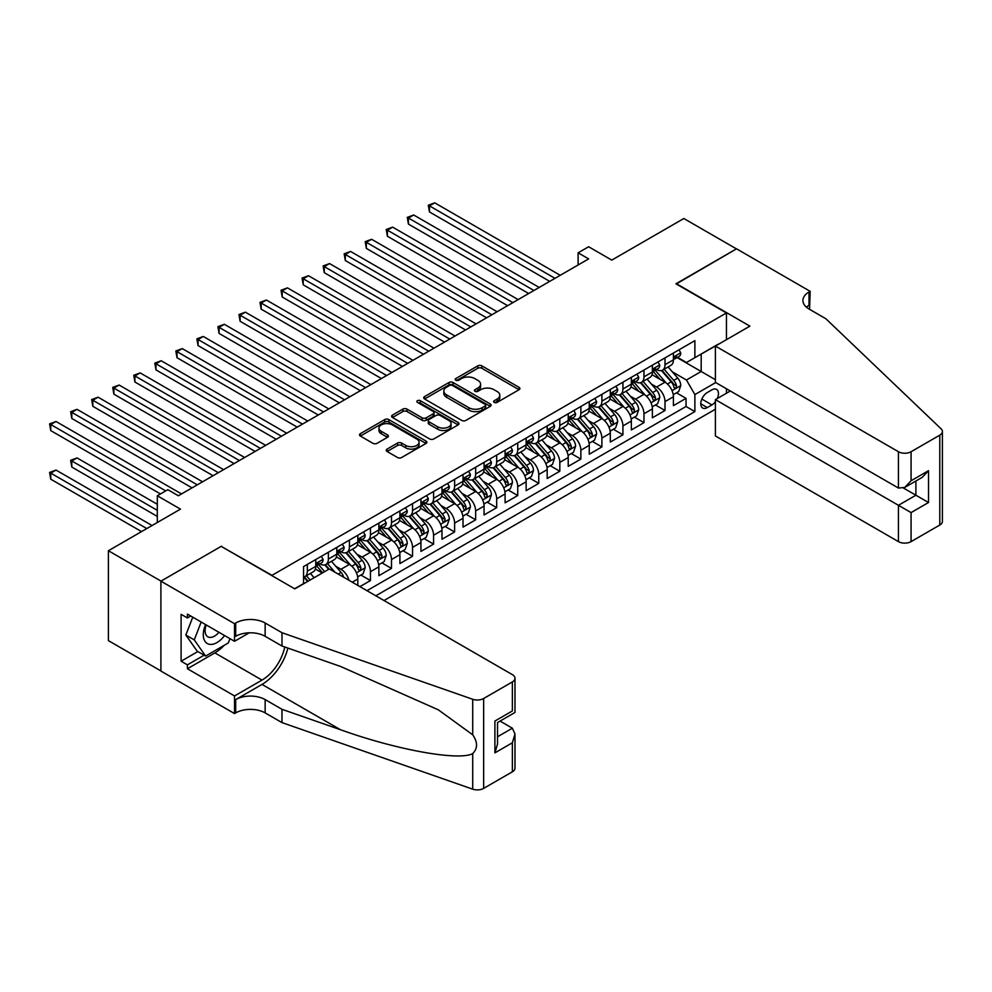 <?xml version="1.0" encoding="UTF-8"?>
<svg xmlns="http://www.w3.org/2000/svg" width="992" height="992" viewBox="0 0 992 992"><rect width="100%" height="100%" fill="white"/><g stroke="black" fill="none" stroke-linecap="round" stroke-linejoin="round"><path stroke-width="1.49" d="M494.227 402.392A2.046 1.178 0 0 0 497.116 402.392L519.064 389.72A2.926 1.686 0 0 0 519.92 388.529A2.926 1.686 0 0 0 519.064 387.339L481.889 365.874A2.926 1.686 0 0 0 477.76 365.874L455.812 378.547A2.046 1.178 0 0 0 455.216 379.378A2.046 1.178 0 0 0 455.812 380.209A2.046 1.178 0 0 0 458.701 380.209L461.54 378.572A9.35 5.394 0 0 1 474.759 378.572L477.859 380.358A9.35 5.394 0 0 1 480.599 384.177A9.35 5.394 0 0 1 477.859 387.996L475.019 389.633A2.046 1.178 0 0 0 474.424 390.464A2.046 1.178 0 0 0 475.019 391.307A2.046 1.178 0 0 0 477.908 391.307L480.748 389.658A9.35 5.394 0 0 1 493.966 389.658L497.066 391.456A9.35 5.394 0 0 1 499.807 395.262A9.35 5.394 0 0 1 497.066 399.082L494.227 400.718A2.046 1.178 0 0 0 493.632 401.562A2.046 1.178 0 0 0 494.227 402.392L494.227 400.718M387.091 449.103A2.926 1.686 0 0 0 386.235 450.294A2.926 1.686 0 0 0 387.091 451.484L397.519 457.51A2.926 1.686 0 0 0 401.648 457.51L426.027 443.436A2.926 1.686 0 0 0 426.882 442.246A2.926 1.686 0 0 0 426.027 441.056L388.852 419.591A2.926 1.686 0 0 0 384.722 419.591L360.356 433.665A2.926 1.686 0 0 0 359.501 434.856A2.926 1.686 0 0 0 360.356 436.046L372.942 443.312A2.926 1.686 0 0 0 377.084 443.312L387.512 437.298A2.926 1.686 0 0 0 388.368 436.108A2.926 1.686 0 0 0 387.512 434.918L381.263 431.309A7.812 4.514 0 0 1 378.969 428.11A7.812 4.514 0 0 1 383.792 423.944A7.812 4.514 0 0 1 392.311 424.923L416.776 439.059A7.812 4.514 0 0 1 419.07 442.246A7.812 4.514 0 0 1 414.247 446.412A7.812 4.514 0 0 1 405.728 445.433L401.648 443.077A2.926 1.686 0 0 0 397.519 443.077L387.091 449.103L387.091 451.484M221.489 546.542L271.994 575.335L726.442 312.951L675.949 283.799L736.436 248.88L683.835 218.513L611.779 260.115L588.64 246.748L578.113 252.824L588.64 258.9L178.362 495.764L167.846 489.688L157.319 495.764L157.319 522.486M221.489 546.183L161.002 581.101L108.401 550.734L180.47 509.132L157.319 495.764M461.751 420.422A2.926 1.686 0 0 0 465.88 420.422L490.246 406.36A2.926 1.686 0 0 0 491.102 405.17A2.926 1.686 0 0 0 490.246 403.967L453.071 382.515A2.926 1.686 0 0 0 448.942 382.515L424.576 396.577A2.926 1.686 0 0 0 423.72 397.767A2.926 1.686 0 0 0 424.576 398.97L461.751 420.422M418.264 402.839A2.046 1.178 0 0 1 420.348 403.124L420.348 400.694L458.143 422.518A2.926 1.686 0 0 1 458.998 423.708A2.926 1.686 0 0 1 458.143 424.898L433.764 438.96A2.926 1.686 0 0 1 429.635 438.96L392.46 417.508L392.46 415.115A2.926 1.686 0 0 0 391.604 416.318A2.926 1.686 0 0 0 392.46 417.508M392.46 415.115L402.888 409.101A2.926 1.686 0 0 1 407.018 409.101L422.096 417.806A2.926 1.686 0 0 0 426.225 417.806L433.144 413.813A2.926 1.686 0 0 0 434 412.61A2.926 1.686 0 0 0 433.144 411.42L417.458 402.368A2.046 1.178 0 0 1 416.851 401.524A2.046 1.178 0 0 1 418.116 400.433A2.046 1.178 0 0 1 420.348 400.694M160.902 670.927L108.401 640.621L108.401 550.734M359.935 586.632L370.45 580.556L360.877 575.025M356.76 554.057L362.043 557.107A11.904 6.87 60 0 1 370.45 571.69L378.87 566.829L378.87 575.695L391.493 568.404L381.92 562.886M377.791 541.917L383.073 544.968A11.904 6.87 60 0 1 391.493 559.538L399.912 554.677L399.912 563.555L412.536 556.264L402.963 550.734M398.834 529.765L404.116 532.816A11.904 6.87 60 0 1 412.536 547.398L420.943 542.537L420.943 551.403L433.578 544.112L424.006 538.582M419.876 517.626L425.159 520.676A11.904 6.87 60 0 1 433.578 535.246L441.986 530.385L441.986 539.251L454.609 531.972L445.036 526.442M440.919 505.474L446.202 508.524A11.904 6.87 60 0 1 454.609 523.094L463.028 518.246L463.028 527.112L475.652 519.82L466.079 514.29M461.95 493.322L467.232 496.372A11.904 6.87 60 0 1 475.652 510.954L484.071 506.094L484.071 514.96L496.694 507.668L487.122 502.15M482.992 481.182L488.275 484.232A11.904 6.87 60 0 1 496.694 498.802L505.102 493.942L505.102 502.82L517.737 495.529L508.152 489.998M504.035 469.03L509.318 472.08A11.904 6.87 60 0 1 517.737 486.663L526.144 481.802L526.144 490.668L538.768 483.377L529.195 477.846M525.078 456.89L530.36 459.928A11.904 6.87 60 0 1 538.768 474.511L547.187 469.65L547.187 478.516L559.81 471.237L550.238 465.707M546.108 444.738L551.391 447.789A11.904 6.87 60 0 1 559.81 462.359L568.23 457.51L568.23 466.376L580.853 459.085L571.28 453.555M567.151 432.586L572.434 435.637A11.904 6.87 60 0 1 580.853 450.219L589.26 445.358L589.26 454.224L601.884 446.933L592.311 441.415M588.194 420.447L593.476 423.497A11.904 6.87 60 0 1 601.884 438.067L610.303 433.206L610.303 442.072L622.926 434.794L613.354 429.263M609.237 408.295L614.519 411.345A11.904 6.87 60 0 1 622.926 425.928L631.346 421.067L631.346 429.933L643.969 422.642L634.396 417.111M630.267 396.155L635.55 399.193A11.904 6.87 60 0 1 643.969 413.776L652.389 408.915L652.389 417.781L665.012 410.502L665.012 401.624A11.904 6.87 -120 0 0 656.592 387.054L651.31 384.003M655.439 404.972L665.012 410.502M322.276 573.029L315.369 569.036M357.827 585.416L357.827 578.981A11.904 6.87 -120 0 0 349.42 564.398L336.4 556.884M348.924 580.27A11.904 6.87 60 0 0 341 569.259L335.718 566.209M378.87 566.829A11.904 6.87 -120 0 0 370.45 552.246L357.442 544.744M399.912 554.677A11.904 6.87 -120 0 0 391.493 540.107L378.485 532.592M420.943 542.537A11.904 6.87 -120 0 0 412.536 527.955L399.516 520.44M441.986 530.385A11.904 6.87 -120 0 0 433.578 515.815L420.558 508.301M463.028 518.246A11.904 6.87 -120 0 0 454.609 503.663L441.601 496.149M484.071 506.094A11.904 6.87 -120 0 0 475.652 491.511L462.644 484.009M505.102 493.942A11.904 6.87 -120 0 0 496.694 479.372L483.674 471.857M526.144 481.802A11.904 6.87 -120 0 0 517.737 467.22L504.717 459.705M547.187 469.65A11.904 6.87 -120 0 0 538.768 455.08L525.76 447.566M568.23 457.51A11.904 6.87 -120 0 0 559.81 442.928L546.803 435.414M589.26 445.358A11.904 6.87 -120 0 0 580.853 430.776L567.833 423.274M610.303 433.206A11.904 6.87 -120 0 0 601.884 418.636L588.876 411.122M631.346 421.067A11.904 6.87 -120 0 0 622.926 406.484L609.919 398.97M652.389 408.915A11.904 6.87 -120 0 0 643.969 394.345L630.962 386.83M717.315 398.524A9.226 5.32 120 0 0 716.534 389.385A9.226 5.32 120 0 0 711.921 389.844L707.296 392.522A9.226 5.32 120 0 0 701.27 400.644A9.226 5.32 120 0 0 702.683 408.034A9.226 5.32 120 0 0 707.296 407.576L711.921 404.91A9.226 5.32 120 0 0 715.393 401.748M384.028 600.532L715.393 409.225M726.442 312.951L726.442 339.673M726.442 388.752L726.442 393.241M375.819 595.795L694.884 411.593L694.884 394.58L686.464 380.01L672.353 371.851M294.612 588.752L303.552 583.594L303.552 566.581L694.884 340.653L694.884 357.653L718.022 344.534M715.716 382.552L694.884 394.58M319.846 563.853L319.957 563.915A11.904 6.87 60 0 0 325.909 564.498L334.329 559.649A11.904 6.87 -120 0 0 336.796 554.193L336.796 547.398M340.888 551.701L341 551.763A11.904 6.87 60 0 0 346.952 552.358L355.359 547.497A11.904 6.87 -120 0 0 357.827 542.054L357.827 535.246M361.931 539.561L362.043 539.623A11.904 6.87 60 0 0 367.995 540.206L376.402 535.345A11.904 6.87 -120 0 0 378.87 529.902L378.87 523.094M382.962 527.409L383.073 527.471A11.904 6.87 60 0 0 389.025 528.066L397.445 523.206A11.904 6.87 -120 0 0 399.912 517.75L399.912 510.954M404.004 515.257L404.116 515.319A11.904 6.87 60 0 0 410.068 515.914L418.488 511.054A11.904 6.87 -120 0 0 420.943 505.61L420.943 498.802M425.047 503.118L425.159 503.18A11.904 6.87 60 0 0 431.111 503.762L439.518 498.914A11.904 6.87 -120 0 0 441.986 493.458L441.986 486.663M446.09 490.966L446.202 491.028A11.904 6.87 60 0 0 452.141 491.623L460.561 486.762A11.904 6.87 -120 0 0 463.028 481.318L463.028 474.511M467.12 478.826L467.232 478.888A11.904 6.87 60 0 0 473.184 479.471L481.604 474.61A11.904 6.87 -120 0 0 484.071 469.166L484.071 462.359M488.163 466.674L488.275 466.736A11.904 6.87 60 0 0 494.227 467.331L502.646 462.47A11.904 6.87 -120 0 0 505.102 457.014L505.102 450.219M509.206 454.522L509.318 454.584A11.904 6.87 60 0 0 515.27 455.179L523.677 450.318A11.904 6.87 -120 0 0 526.144 444.875L526.144 438.067M530.249 442.382L530.36 442.444A11.904 6.87 60 0 0 536.3 443.027L544.72 438.179A11.904 6.87 -120 0 0 547.187 432.723L547.187 425.928M551.279 430.23L551.391 430.292A11.904 6.87 60 0 0 557.343 430.888L565.762 426.027A11.904 6.87 -120 0 0 568.23 420.583L568.23 413.776M572.322 418.091L572.434 418.153A11.904 6.87 60 0 0 578.386 418.736L586.805 413.875A11.904 6.87 -120 0 0 589.26 408.431L589.26 401.624M593.365 405.939L593.476 406.001A11.904 6.87 60 0 0 599.428 406.596L607.836 401.735A11.904 6.87 -120 0 0 610.303 396.279L610.303 389.484M614.408 393.787L614.519 393.849A11.904 6.87 60 0 0 620.459 394.444L628.878 389.583A11.904 6.87 -120 0 0 631.346 384.14L631.346 377.332M635.438 381.647L635.55 381.709A11.904 6.87 60 0 0 641.502 382.292L649.921 377.444A11.904 6.87 -120 0 0 652.389 371.988L652.389 365.192M366.978 590.699L686.042 406.484L686.042 398.35L673.419 405.641L673.419 396.775A11.904 6.87 -120 0 0 665.012 382.193L651.992 374.678M656.481 369.495L656.592 369.557A11.904 6.87 -120 0 0 662.544 370.152A11.904 6.87 -120 0 0 665.012 364.696L665.012 357.901M662.544 370.152L670.964 365.292A11.904 6.87 -120 0 0 673.419 359.848L673.419 353.04M307.334 564.398L307.334 571.206A11.904 6.87 60 0 1 304.866 576.65A11.904 6.87 60 0 1 303.552 577.133M304.866 576.65L313.286 571.789A11.904 6.87 -120 0 0 315.754 566.345L315.754 559.538M328.377 552.246L328.377 559.054A11.904 6.87 60 0 1 325.909 564.498M349.42 540.107L349.42 546.902A11.904 6.87 60 0 1 346.952 552.358M370.45 527.955L370.45 534.762A11.904 6.87 60 0 1 367.995 540.206M391.493 515.815L391.493 522.61A11.904 6.87 60 0 1 389.025 528.066M412.536 503.663L412.536 510.471A11.904 6.87 60 0 1 410.068 515.914M433.578 491.511L433.578 498.319A11.904 6.87 60 0 1 431.111 503.762M454.609 479.372L454.609 486.167A11.904 6.87 60 0 1 452.141 491.623M475.652 467.22L475.652 474.027A11.904 6.87 60 0 1 473.184 479.471M496.694 455.08L496.694 461.875A11.904 6.87 60 0 1 494.227 467.331M517.737 442.928L517.737 449.736A11.904 6.87 60 0 1 515.27 455.179M538.768 430.776L538.768 437.584A11.904 6.87 60 0 1 536.3 443.027M559.81 418.636L559.81 425.432A11.904 6.87 60 0 1 557.343 430.888M580.853 406.484L580.853 413.292A11.904 6.87 60 0 1 578.386 418.736M601.884 394.345L601.884 401.14A11.904 6.87 60 0 1 599.428 406.596M622.926 382.193L622.926 389A11.904 6.87 60 0 1 620.459 394.444M643.969 370.041L643.969 376.848A11.904 6.87 60 0 1 641.502 382.292M643.969 413.776L643.969 422.642M622.926 425.928L622.926 434.794M601.884 438.067L601.884 446.933M580.853 450.219L580.853 459.085M559.81 462.359L559.81 471.237M538.768 474.511L538.768 483.377M517.737 486.663L517.737 495.529M496.694 498.802L496.694 507.668M475.652 510.954L475.652 519.82M454.609 523.094L454.609 531.972M433.578 535.246L433.578 544.112M412.536 547.398L412.536 556.264M391.493 559.538L391.493 568.404M370.45 571.69L370.45 580.556M686.464 380.01L701.195 371.504L701.195 354.008L718.022 344.298M677.102 357.591L715.393 379.7M677.524 357.343L686.464 362.514L694.884 357.653M578.113 252.824L578.113 264.976M676.47 392.82L686.042 398.35M686.042 406.484L694.884 411.593M495.045 402.678L497.066 401.512A9.35 5.394 0 0 0 499.807 397.693L499.807 395.262M480.599 384.177L480.599 386.607A9.35 5.394 0 0 1 477.859 390.426L475.838 391.592M519.027 389.744L481.889 368.305A2.926 1.686 0 0 0 477.76 368.305L456.63 380.506M490.246 403.967L490.246 406.36L453.071 384.933A2.926 1.686 0 0 0 448.942 384.933L424.613 398.982M485.088 406.001A2.046 1.178 0 0 0 485.683 405.17A2.046 1.178 0 0 0 485.088 404.327L452.464 385.491A2.046 1.178 0 0 0 449.562 385.491L446.574 387.215A9.35 5.394 0 0 0 443.833 391.034A9.35 5.394 0 0 0 446.574 394.853L468.881 407.724A9.35 5.394 0 0 0 482.087 407.724L485.088 406.001L485.088 408.431A2.046 1.178 0 0 0 485.683 407.588L485.683 405.17M443.833 391.034L443.833 393.464A9.35 5.394 0 0 0 446.574 397.284L446.574 394.853M485.088 408.431L482.087 410.155A9.35 5.394 0 0 1 468.881 410.155L446.574 397.284M392.497 417.533L402.888 411.531L402.888 409.101M434 412.61L434 415.04A2.926 1.686 0 0 1 433.144 416.243L426.225 420.236A2.926 1.686 0 0 1 422.096 420.236L407.018 411.531A2.926 1.686 0 0 0 402.888 411.531M420.348 403.124L458.093 424.923M437.745 426.833A7.812 4.514 0 0 0 446.251 427.812A7.812 4.514 0 0 0 451.075 423.646A7.812 4.514 0 0 0 448.793 420.459L440.175 415.474A2.926 1.686 0 0 0 436.034 415.474L429.127 419.467A2.926 1.686 0 0 0 428.271 420.67A2.926 1.686 0 0 0 429.127 421.86L437.745 426.833L437.745 429.263A7.812 4.514 0 0 0 446.251 430.243A7.812 4.514 0 0 0 451.075 426.076L451.075 423.646M428.271 420.67L428.271 423.088A2.926 1.686 0 0 0 429.127 424.291L429.127 421.86M437.745 429.263L429.127 424.291M419.07 442.246L419.07 444.676A7.812 4.514 0 0 1 414.247 448.843A7.812 4.514 0 0 1 405.728 447.863L401.648 445.507A2.926 1.686 0 0 0 397.519 445.507L387.128 451.509M378.969 428.11L378.969 430.54A7.812 4.514 0 0 0 381.263 433.74L381.263 431.309M387.463 437.323L381.263 433.74M425.99 443.461L388.852 422.022A2.926 1.686 0 0 0 384.722 422.022L360.394 436.071M673.246 394.68L678.689 391.542L680.785 385.466A7.886 4.551 -120 0 0 677.722 378.064L668.1 366.941M666.178 382.962L655.191 370.239M659.928 379.254L653.554 371.876A18.898 10.912 -120 0 0 652.959 371.219M429.474 260.536L507.631 305.66L387.388 236.245L387.388 230.169L392.646 227.131L518.146 299.596M661.466 370.574L671.2 381.833A7.886 4.551 60 0 1 674.002 387.264C675.192 388.852 676.036 388.368 676.532 385.814A7.886 4.551 -120 0 0 673.717 380.382L664.107 369.247M662.048 370.388L672.489 382.49A4.018 2.319 60 0 1 673.506 384.065L676.532 385.814M674.002 387.264L674.585 388.207M678.999 349.816L680.785 352.916A7.886 4.551 60 0 1 679.16 356.401L675.155 358.72A7.886 4.551 -120 0 0 676.532 356.897L676.37 356.202M554.974 278.33L429.474 205.877L434.732 202.839L560.232 275.292M673.692 359.079L673.717 359.079A7.886 4.551 -120 0 0 675.155 358.72M675.515 356.314L676.532 356.897C676.036 355.706 675.192 356.19 674.002 358.36A7.886 4.551 60 0 1 673.419 359.476M549.717 281.368L429.474 211.953L429.474 205.877L428.308 205.208L434.732 202.839M429.474 211.953L428.308 205.208M205.592 624.576A19.344 11.172 120 0 0 210.13 644.403A19.344 11.172 120 0 0 224.564 635.525M206.237 624.96A13.243 7.638 120 0 0 207.861 636.802A13.243 7.638 120 0 0 209.796 637.397A13.243 7.638 120 0 0 218.934 632.276M229.983 638.662L228.334 642.928L205.617 656.047L197.197 651.186L185.839 635.029L192.77 617.173M205.617 656.047L194.258 639.89L201.178 622.034M185.839 635.029L194.258 639.89M730.335 390.997L715.393 399.627L715.393 435.947L898.442 541.62L898.442 505.3L915.901 495.219L915.901 480.996M715.393 399.627L911.065 512.591L911.065 541.62L939.784 525.041L939.784 435.153A8.928 5.158 0 0 0 942.4 431.508A8.928 5.158 0 0 0 941.11 428.842L825.852 318.73L809.026 309.008A20.832 12.028 180 0 1 802.925 300.502A20.832 12.028 180 0 1 809.026 291.995L810.179 291.338L736.548 248.818L676.259 283.985M676.259 283.613L749.902 326.132L715.393 346.059L898.442 451.732A8.928 5.158 0 0 0 911.065 451.732L939.784 435.153M810.179 291.338L809.546 309.306M715.393 346.059L715.393 382.379L898.442 488.052L898.442 451.732M942.4 431.508L942.4 521.395A8.928 5.158 180 0 1 939.784 525.041M911.065 541.62A8.928 5.158 180 0 1 898.442 541.62M806.397 307.148A20.832 12.028 180 0 1 809.026 305.3L809.026 291.995M903.489 488.052L928.524 502.51L911.065 512.591M911.065 451.732L911.065 480.76L904.754 487.432L898.442 488.052M911.065 480.76L928.524 470.679L922.213 477.35L904.754 487.432M329.319 568.949L512.368 674.634A8.928 5.158 -0 0 1 514.984 678.28A8.928 5.158 -0 0 1 512.368 681.926L483.65 698.504L483.65 788.392A8.928 5.158 180 0 1 472.713 789.161L281.988 722.61L265.149 712.901A20.832 12.028 -0 0 0 235.699 712.901L234.534 713.57L160.902 671.051L160.902 581.163L221.179 546.356L294.822 588.876L329.319 568.949M281.988 722.61L281.988 709.317L340.467 729.715C396.366 749.865 458.812 761.149 472.713 753.61C477.784 748.427 477.784 742.165 472.713 734.812L438.402 709.863L340.467 666.426L281.988 646.028L265.149 636.306A20.832 12.028 -0 0 0 235.699 636.306L235.699 623.013L234.534 623.683L160.902 581.163M281.988 646.028L281.988 632.722L265.149 623.013A20.832 12.028 -0 0 0 235.699 623.013M340.467 729.715L262 684.418L235.699 699.596A20.832 12.028 -0 0 1 265.149 699.596L281.988 709.317M512.368 771.813L512.368 742.785L514.984 733.981L514.984 768.168A8.928 5.158 180 0 1 512.368 771.813L483.65 788.392M472.713 734.812L472.713 699.273L281.988 632.722M224.142 645.346A33.468 19.332 -60 0 1 214.867 652.897L187.414 668.744L187.414 664.851L204.141 655.191M190.774 616.02L187.414 617.966L181.102 614.321L181.102 661.218L187.414 664.851M187.414 617.966L187.414 614.085L234.534 641.291L234.534 623.683M234.534 713.57L234.534 695.95L262 680.103A33.468 19.332 120 0 0 284.778 647.007M187.414 668.744L234.534 695.95M500.042 721.085L512.368 728.202L514.984 733.981M262 684.418A38.75 22.37 120 0 0 287.916 648.098M249.228 632.809L234.534 641.291M472.713 699.273A8.928 5.158 -0 0 0 483.65 698.504M181.102 661.218L197.83 651.558M512.368 742.785L494.909 752.866L497.513 744.062L497.513 722.548L514.984 712.467L514.984 678.28M494.909 752.866L494.909 721.035C498.306 723.007 498.306 723.007 494.909 721.035L512.368 710.954C515.766 712.926 515.766 712.926 512.368 710.954L512.368 681.926M652.203 406.832L657.646 403.694L659.742 397.618A7.886 4.551 -120 0 0 656.679 390.216L647.069 379.08M645.135 395.114L634.148 382.391M638.885 391.406L632.512 384.028A18.898 10.912 -120 0 0 631.929 383.371M408.431 272.688L486.588 317.812L366.346 248.397L366.346 242.321L371.616 239.283L497.116 311.736M640.435 382.726L650.157 393.985A7.886 4.551 60 0 1 652.972 399.416C654.15 401.004 654.993 400.508 655.489 397.953A7.886 4.551 -120 0 0 652.674 392.522L643.064 381.399M641.006 382.54L651.446 394.642A4.018 2.319 60 0 1 652.463 396.205L655.489 397.953M652.972 399.416L653.542 400.346M631.172 418.984L636.604 415.846L638.712 409.77A7.886 4.551 -120 0 0 635.636 402.368L626.026 391.232M624.104 407.253L613.106 394.531M617.842 403.558L611.469 396.168A18.898 10.912 -120 0 0 610.886 395.51M387.388 284.84L465.558 329.964L345.315 260.536L345.315 254.46L350.573 251.435L476.073 323.888M619.392 394.866L629.114 406.125A7.886 4.551 60 0 1 631.929 411.556C633.107 413.143 633.95 412.66 634.446 410.105A7.886 4.551 -120 0 0 631.644 404.674L622.021 393.539M619.963 394.692L630.416 406.782A4.018 2.319 60 0 1 631.42 408.357L634.446 410.105M631.929 411.556L632.499 412.498M610.13 431.123L615.561 427.986L617.669 421.91A7.886 4.551 -120 0 0 614.594 414.507L604.984 403.384M603.062 419.405L592.075 406.683M596.812 415.698L590.426 408.32A18.898 10.912 -120 0 0 589.843 407.662M366.346 296.98L444.515 342.104L324.272 272.688L324.272 266.612L329.53 263.574L455.03 336.028M598.35 407.018L608.071 418.277A7.886 4.551 60 0 1 610.886 423.708C612.076 425.295 612.907 424.812 613.416 422.245A7.886 4.551 -120 0 0 610.601 416.814L600.991 405.691M598.92 406.832L609.373 418.934A4.018 2.319 60 0 1 610.39 420.496L613.416 422.245M610.886 423.708L611.456 424.638M589.087 443.275L594.53 440.138L596.626 434.062A7.886 4.551 -120 0 0 593.563 426.659L583.941 415.524M582.019 431.545L571.032 418.835M575.769 427.85L569.396 420.459A18.898 10.912 -120 0 0 568.8 419.802M345.315 309.132L423.472 354.256L303.23 284.828L303.23 278.764L308.487 275.726L433.988 348.18M577.307 419.17L587.041 430.429A7.886 4.551 60 0 1 589.843 435.86C591.034 437.435 591.877 436.951 592.373 434.397A7.886 4.551 -120 0 0 589.558 428.966L579.948 417.83M577.89 418.984L588.33 431.074A4.018 2.319 60 0 1 589.347 432.648L592.373 434.397M589.843 435.86L590.426 436.79M657.956 361.968L659.742 365.068A7.886 4.551 60 0 1 658.118 368.553L654.112 370.859A7.886 4.551 -120 0 0 655.489 369.049L655.328 368.342M533.932 290.482L408.431 218.029L413.689 214.991L539.189 287.444M652.649 371.231L652.674 371.231A7.886 4.551 -120 0 0 654.112 370.859M654.472 368.454L655.489 369.049C654.993 367.858 654.15 368.342 652.972 370.5A7.886 4.551 60 0 1 652.389 371.628M528.674 293.52L408.431 224.093L408.431 218.029L407.278 217.36L413.689 214.991M408.431 224.093L407.278 217.36M636.926 374.12L638.712 377.208A7.886 4.551 60 0 1 637.075 380.705L633.082 383.011A7.886 4.551 -120 0 0 634.446 381.188L634.285 380.494M512.889 302.634L386.235 229.499L392.646 227.131M631.606 383.383L631.644 383.383A7.886 4.551 -120 0 0 633.082 383.011M633.429 380.606L634.446 381.188C633.95 380.01 633.119 380.494 631.929 382.652A7.886 4.551 60 0 1 631.346 383.768M387.388 236.245L386.235 229.499M615.883 386.26L617.669 389.36A7.886 4.551 60 0 1 616.032 392.844L612.039 395.151A7.886 4.551 -120 0 0 613.416 393.34L613.242 392.646M491.846 314.774L365.192 241.651L371.616 239.283M610.564 395.523L610.601 395.523A7.886 4.551 -120 0 0 612.039 395.151M612.399 392.758L613.416 393.34C612.92 392.15 612.076 392.634 610.886 394.791A7.886 4.551 60 0 1 610.303 395.92M366.346 248.397L365.192 241.651M594.84 398.412L596.626 401.512A7.886 4.551 60 0 1 595.002 404.996L590.996 407.303A7.886 4.551 -120 0 0 592.373 405.492L592.212 404.786M470.816 326.926L344.15 253.803L350.573 251.435M589.533 407.675L589.558 407.675A7.886 4.551 -120 0 0 590.996 407.303M591.356 404.897L592.373 405.492C591.877 404.302 591.034 404.786 589.843 406.943A7.886 4.551 60 0 1 589.26 408.072M345.315 260.536L344.15 253.803M568.044 455.415L573.488 452.278L575.583 446.214A7.886 4.551 -120 0 0 572.52 438.799L562.91 427.676M560.976 443.697L549.99 430.974M554.726 439.989L548.353 432.611A18.898 10.912 -120 0 0 547.77 431.954M324.272 321.272L402.43 366.408L282.187 296.98L282.187 290.904L287.457 287.866L412.957 360.332M556.276 431.309L565.998 442.568A7.886 4.551 60 0 1 568.813 448C569.991 449.587 570.834 449.103 571.33 446.549A7.886 4.551 -120 0 0 568.515 441.118L558.905 429.982M556.847 431.123L567.288 443.226A4.018 2.319 60 0 1 568.304 444.8L571.33 446.549M568.813 448L569.383 448.942M573.798 410.552L575.583 413.652A7.886 4.551 60 0 1 573.959 417.136L569.954 419.455A7.886 4.551 -120 0 0 571.33 417.632L571.169 416.938M449.773 339.066L323.119 265.943L329.53 263.574M568.49 419.814L568.515 419.814A7.886 4.551 -120 0 0 569.954 419.455M570.313 417.049L571.33 417.632C570.834 416.442 569.991 416.938 568.813 419.095A7.886 4.551 60 0 1 568.23 420.211M324.272 272.688L323.119 265.943M547.014 467.567L552.445 464.43L554.553 458.354A7.886 4.551 -120 0 0 551.478 450.951L541.868 439.816M539.946 455.849L528.959 443.126M533.684 452.141L527.31 444.763A18.898 10.912 -120 0 0 526.727 444.106M303.23 333.424L381.399 378.547L261.156 309.132L261.156 303.056L266.414 300.018L391.914 372.471M535.234 443.461L544.955 454.72A7.886 4.551 60 0 1 547.77 460.152C548.948 461.739 549.791 461.243 550.287 458.688A7.886 4.551 -120 0 0 547.485 453.257L537.862 442.134M535.804 443.275L546.257 455.378A4.018 2.319 60 0 1 547.262 456.94L550.287 458.688M547.77 460.152L548.34 461.082M552.767 422.704L554.553 425.804A7.886 4.551 60 0 1 552.916 429.288L548.923 431.594A7.886 4.551 -120 0 0 550.287 429.784L550.126 429.077M428.73 351.218L302.076 278.095L308.487 275.726M547.448 431.966L547.485 431.966A7.886 4.551 -120 0 0 548.923 431.594M549.27 429.189L550.287 429.784C549.791 428.594 548.96 429.077 547.77 431.235A7.886 4.551 60 0 1 547.187 432.363M303.23 284.828L302.076 278.095M525.971 479.719L531.402 476.582L533.51 470.506A7.886 4.551 -120 0 0 530.435 463.103L520.825 451.968M518.903 467.988L507.916 455.266M512.653 464.293L506.267 456.903A18.898 10.912 -120 0 0 505.684 456.246M282.187 345.576L360.356 390.699L240.114 321.272L240.114 315.196L245.371 312.17L370.872 384.623M514.191 455.601L523.912 466.86A7.886 4.551 60 0 1 526.727 472.291C527.918 473.878 528.761 473.395 529.257 470.84A7.886 4.551 -120 0 0 526.442 465.409L516.832 454.274M514.761 455.427L525.214 467.517A4.018 2.319 60 0 1 526.231 469.092L529.257 470.84M526.727 472.291L527.298 473.234M531.724 434.856L533.51 437.943A7.886 4.551 60 0 1 531.873 441.44L527.88 443.746A7.886 4.551 -120 0 0 529.257 441.924L529.083 441.229M407.7 363.37L281.034 290.234L287.457 287.866M526.405 444.118L526.442 444.118A7.886 4.551 -120 0 0 527.88 443.746M528.24 441.341L529.257 441.924C528.761 440.746 527.918 441.229 526.727 443.387A7.886 4.551 60 0 1 526.144 444.503M282.187 296.98L281.034 290.234M504.928 491.858L510.372 488.721L512.467 482.645A7.886 4.551 -120 0 0 509.404 475.242L499.782 464.12M497.86 480.14L486.874 467.418M491.61 476.433L485.237 469.055A18.898 10.912 -120 0 0 484.642 468.398M261.156 357.715L339.314 402.839L219.071 333.424L219.071 327.348L224.328 324.31L349.829 396.763M493.16 467.753L502.882 479.012A7.886 4.551 60 0 1 505.684 484.443C506.875 486.03 507.718 485.547 508.214 482.98A7.886 4.551 -120 0 0 505.399 477.549L495.789 466.426M493.731 467.567L504.172 479.669A4.018 2.319 60 0 1 505.188 481.232L508.214 482.98M505.684 484.443L506.267 485.373M510.682 446.995L512.467 450.095A7.886 4.551 60 0 1 510.843 453.58L506.838 455.886A7.886 4.551 -120 0 0 508.214 454.076L508.053 453.381M386.657 375.509L259.991 302.386L266.414 300.018M505.374 456.258L505.399 456.258A7.886 4.551 -120 0 0 506.838 455.886M507.197 453.493L508.214 454.076C507.718 452.885 506.875 453.369 505.684 455.526A7.886 4.551 60 0 1 505.102 456.655M261.156 309.132L259.991 302.386M483.885 504.01L489.329 500.873L491.424 494.797A7.886 4.551 -120 0 0 488.362 487.394L478.752 476.259M476.817 492.292L465.831 479.57M470.568 488.585L464.194 481.194A18.898 10.912 -120 0 0 463.611 480.537M240.114 369.867L318.271 414.991L198.04 345.563L198.04 339.5L203.298 336.462L328.798 408.915M472.118 479.905L481.839 491.164A7.886 4.551 60 0 1 484.654 496.595C485.832 498.17 486.675 497.686 487.171 495.132A7.886 4.551 -120 0 0 484.369 489.701L474.746 478.566M472.688 479.719L483.129 491.809A4.018 2.319 60 0 1 484.146 493.384L487.171 495.132M484.654 496.595L485.224 497.525M489.639 459.147L491.424 462.247A7.886 4.551 60 0 1 489.8 465.732L485.795 468.038A7.886 4.551 -120 0 0 487.171 466.228L487.01 465.521M365.614 387.661L238.96 314.538L245.371 312.17M484.332 468.41L484.369 468.41A7.886 4.551 -120 0 0 485.795 468.038M486.154 465.632L487.171 466.228C486.675 465.037 485.832 465.521 484.654 467.678A7.886 4.551 60 0 1 484.071 468.807M240.114 321.272L238.96 314.538M462.855 516.162L468.286 513.013L470.394 506.949A7.886 4.551 -120 0 0 467.319 499.534L457.709 488.411M455.787 504.432L444.8 491.71M449.525 500.724L443.151 493.346A18.898 10.912 -120 0 0 442.568 492.689M219.071 382.007L297.24 427.143L176.998 357.715L176.998 351.639L182.255 348.601L307.756 421.067M451.075 492.044L460.796 503.304A7.886 4.551 60 0 1 463.611 508.735C464.789 510.322 465.632 509.838 466.128 507.284A7.886 4.551 -120 0 0 463.326 501.853L453.716 490.718M451.645 491.858L462.098 503.961A4.018 2.319 60 0 1 463.103 505.536L466.128 507.284M463.611 508.735L464.182 509.677M468.608 471.287L470.394 474.387A7.886 4.551 60 0 1 468.757 477.871L464.764 480.19A7.886 4.551 -120 0 0 466.128 478.367L465.967 477.673M344.571 399.801L217.918 326.678L224.328 324.31M463.289 480.55L463.326 480.55A7.886 4.551 -120 0 0 464.764 480.19M465.112 477.784L466.128 478.367C465.632 477.177 464.802 477.673 463.611 479.83A7.886 4.551 60 0 1 463.028 480.946M219.071 333.424L217.918 326.678M441.812 528.302L447.243 525.165L449.351 519.089A7.886 4.551 -120 0 0 446.276 511.686L436.666 500.563M434.744 516.584L423.758 503.862M428.494 512.876L422.108 505.498A18.898 10.912 -120 0 0 421.526 504.841M198.04 394.159L276.198 439.282L155.955 369.867L155.955 363.791L161.212 360.753L286.713 433.206M430.032 504.196L439.754 515.456A7.886 4.551 60 0 1 442.568 520.887C443.759 522.474 444.602 521.978 445.098 519.424A7.886 4.551 -120 0 0 442.283 513.992L432.673 502.87M430.602 504.01L441.056 516.113A4.018 2.319 60 0 1 442.072 517.675L445.098 519.424M442.568 520.887L443.139 521.817M447.566 483.439L449.351 486.539A7.886 4.551 60 0 1 447.714 490.023L443.722 492.33A7.886 4.551 -120 0 0 445.098 490.519L444.924 489.812M323.541 411.953L196.875 338.83L203.298 336.462M442.246 492.702L442.283 492.702A7.886 4.551 -120 0 0 443.722 492.33M444.081 489.924L445.098 490.519C444.602 489.329 443.759 489.812 442.568 491.97A7.886 4.551 60 0 1 441.986 493.098M198.04 345.563L196.875 338.83M420.769 540.454L426.213 537.317L428.308 531.241A7.886 4.551 -120 0 0 425.246 523.838L415.623 512.703M413.701 528.724L402.715 516.001M407.452 525.028L401.078 517.638A18.898 10.912 -120 0 0 400.483 516.981M176.998 406.311L255.155 451.434L134.912 382.007L134.912 375.931L140.17 372.905L265.682 445.358M409.002 516.348L418.723 527.595A7.886 4.551 60 0 1 421.526 533.026C422.716 534.614 423.559 534.13 424.055 531.576A7.886 4.551 -120 0 0 421.24 526.144L411.63 515.009M409.572 516.162L420.013 528.252A4.018 2.319 60 0 1 421.03 529.827L424.055 531.576M421.526 533.026L422.108 533.969M426.523 495.591L428.308 498.678A7.886 4.551 60 0 1 426.684 502.175L422.679 504.482A7.886 4.551 -120 0 0 424.055 502.659L423.894 501.964M302.498 424.105L175.832 350.97L182.255 348.601M421.216 504.854L421.24 504.854A7.886 4.551 -120 0 0 422.679 504.482M423.038 502.076L424.055 502.659C423.559 501.481 422.716 501.964 421.526 504.122A7.886 4.551 60 0 1 420.943 505.238M176.998 357.715L175.832 350.97M399.726 552.594L405.17 549.456L407.278 543.38A7.886 4.551 -120 0 0 404.203 535.978L394.593 524.855M392.658 540.876L381.672 528.153M386.409 537.168L380.035 529.79A18.898 10.912 -120 0 0 379.452 529.133M155.955 418.45L234.112 463.574L113.882 394.159L113.882 388.083L119.139 385.045L244.64 457.51M387.959 528.488L397.68 539.747A7.886 4.551 60 0 1 400.495 545.178C401.673 546.766 402.516 546.282 403.012 543.715A7.886 4.551 -120 0 0 400.21 538.284L390.588 527.161M388.529 528.302L398.97 540.404A4.018 2.319 60 0 1 399.987 541.967L403.012 543.715M400.495 545.178L401.066 546.108M405.48 507.73L407.278 510.83A7.886 4.551 60 0 1 405.641 514.315L401.648 516.621A7.886 4.551 -120 0 0 403.012 514.811L402.851 514.116M281.455 436.244L154.802 363.122L161.212 360.753M400.173 516.993L400.21 516.993A7.886 4.551 -120 0 0 401.648 516.621M401.996 514.228L403.012 514.811C402.516 513.62 401.673 514.104 400.495 516.274A7.886 4.551 60 0 1 399.912 517.39M155.955 369.867L154.802 363.122M378.696 564.746L384.127 561.608L386.235 555.532A7.886 4.551 -120 0 0 383.16 548.13L373.55 536.994M371.628 553.028L360.642 540.305M365.366 549.32L358.992 541.93A18.898 10.912 -120 0 0 358.41 541.272M134.912 430.602L213.082 475.726L92.839 406.311L92.839 400.235L98.096 397.197L223.597 469.65M366.916 540.64L376.638 551.899A7.886 4.551 60 0 1 379.452 557.33C380.63 558.905 381.474 558.422 381.982 555.867A7.886 4.551 -120 0 0 379.167 550.436L369.557 539.301M367.486 540.454L377.94 552.544A4.018 2.319 60 0 1 378.944 554.119L381.982 555.867M379.452 557.33L380.023 558.26M384.45 519.882L386.235 522.982A7.886 4.551 60 0 1 384.598 526.467L380.606 528.773A7.886 4.551 -120 0 0 381.982 526.963L381.808 526.256M260.412 448.396L133.759 375.274L140.17 372.905M379.13 529.145L379.167 529.145A7.886 4.551 -120 0 0 380.606 528.773M380.953 526.368L381.982 526.963C381.486 525.772 380.643 526.256 379.452 528.414A7.886 4.551 60 0 1 378.87 529.542M134.912 382.007L133.759 375.274M357.653 576.898L363.084 573.748L365.192 567.684A7.886 4.551 -120 0 0 362.117 560.282L352.507 549.146M350.585 565.167L339.599 552.445M344.336 561.46L337.95 554.082A18.898 10.912 -120 0 0 337.367 553.424M113.882 442.742L192.039 487.878L71.796 418.45L71.796 412.374L77.054 409.336L202.554 481.802M345.873 552.78L355.595 564.039A7.886 4.551 60 0 1 358.41 569.47C359.6 571.057 360.443 570.574 360.939 568.019A7.886 4.551 -120 0 0 358.124 562.588L348.514 551.453M346.444 552.594L356.897 564.696A4.018 2.319 60 0 1 357.914 566.271L360.939 568.019M358.41 569.47L358.98 570.412M363.407 532.022L365.192 535.122A7.886 4.551 60 0 1 363.556 538.619L359.563 540.925A7.886 4.551 -120 0 0 360.939 539.102L360.766 538.408M239.382 460.536L112.716 387.413L119.139 385.045M358.087 541.285L358.124 541.285A7.886 4.551 -120 0 0 359.563 540.925M359.922 538.52L360.939 539.102C360.443 537.912 359.6 538.408 358.41 540.566A7.886 4.551 60 0 1 357.827 541.682M113.882 394.159L112.716 387.413M343.74 577.282A7.886 4.551 -120 0 0 341.087 572.421L331.464 561.298M324.657 571.652L318.556 564.597M322.611 572.83L316.919 566.234A18.898 10.912 -120 0 0 316.324 565.576M92.839 454.894L160.481 493.942L50.753 430.602L50.753 424.526L56.023 421.488L181.524 493.942M334.862 572.148L327.472 563.605M325.413 564.746L329.133 569.061M324.843 564.932L328.65 569.346M342.364 544.174L344.15 547.274A7.886 4.551 60 0 1 342.525 550.758L338.52 553.065A7.886 4.551 -120 0 0 339.896 551.254L339.735 550.548M218.339 472.688L91.673 399.565L98.096 397.197M337.057 553.437L337.082 553.437A7.886 4.551 -120 0 0 338.52 553.065M338.88 550.659L339.896 551.254C339.4 550.064 338.557 550.548 337.367 552.705A7.886 4.551 60 0 1 336.796 553.834M92.839 406.311L91.673 399.565M314.129 577.728L310.434 573.438M157.319 504.271L77.054 457.932L71.796 460.97L71.796 467.046L157.319 516.423M310.136 580.035L306.429 575.744M304.37 576.898L308.09 581.213M303.8 577.084L307.607 581.486M71.796 467.046L70.643 460.3L157.319 510.347M70.643 460.3L77.054 457.932M321.321 556.326L323.119 559.414A7.886 4.551 60 0 1 321.482 562.91L317.49 565.217A7.886 4.551 -120 0 0 318.854 563.394L318.692 562.7M197.296 484.84L70.643 411.705L77.054 409.336M316.014 565.589L316.051 565.589A7.886 4.551 -120 0 0 317.49 565.217M317.837 562.811L318.854 563.394C318.358 562.216 317.514 562.7 316.336 564.857A7.886 4.551 60 0 1 315.754 565.973M71.796 418.45L70.643 411.705M152.061 525.524L56.023 470.072L50.753 473.11L50.753 479.186L141.546 531.6M50.753 479.186L49.6 472.452L146.804 528.562M49.6 472.452L56.023 470.072M165.738 490.904L49.6 423.857L56.023 421.488M50.753 430.602L49.6 423.857M341 569.259L349.42 564.398M362.043 557.107L370.45 552.246M383.073 544.968L391.493 540.107M404.116 532.816L412.536 527.955M425.159 520.676L433.578 515.815M446.202 508.524L454.609 503.663M467.232 496.372L475.652 491.511M488.275 484.232L496.694 479.372M509.318 472.08L517.737 467.22M530.36 459.928L538.768 455.08M551.391 447.789L559.81 442.928M572.434 435.637L580.853 430.776M593.476 423.497L601.884 418.636M614.519 411.345L622.926 406.484M635.55 399.193L643.969 394.345M656.592 387.054L665.012 382.193M665.012 364.696L673.419 359.848M307.334 571.206L315.754 566.345M328.377 559.054L336.796 554.193M349.42 546.902L357.827 542.054M370.45 534.762L378.87 529.902M391.493 522.61L399.912 517.75M412.536 510.471L420.943 505.61M433.578 498.319L441.986 493.458M454.609 486.167L463.028 481.318M475.652 474.027L484.071 469.166M496.694 461.875L505.102 457.014M517.737 449.736L526.144 444.875M538.768 437.584L547.187 432.723M559.81 425.432L568.23 420.583M580.853 413.292L589.26 408.431M601.884 401.14L610.303 396.279M622.926 389L631.346 384.14M643.969 376.848L652.389 371.988M665.012 401.624L673.419 396.775M352.259 582.192L357.827 578.981M701.84 399.082L711.921 404.91M700.774 403.818L707.296 407.576M497.066 401.512L497.066 399.082M475.019 391.307L475.019 389.633M477.859 390.426L477.859 387.996M455.812 380.209L455.812 378.547M477.76 368.305L477.76 365.874M481.889 368.305L481.889 365.874M519.064 389.72L519.064 387.339M424.576 398.97L424.576 396.577M448.942 384.933L448.942 382.515M453.071 384.933L453.071 382.515M468.881 410.155L468.881 407.724M482.087 410.155L482.087 407.724M407.018 411.531L407.018 409.101M422.096 420.236L422.096 417.806M426.225 420.236L426.225 417.806M433.144 416.243L433.144 413.813M458.143 424.898L458.143 422.518M397.519 445.507L397.519 443.077M401.648 445.507L401.648 443.077M405.728 447.863L405.728 445.433M387.512 437.298L387.512 434.918M360.356 436.046L360.356 433.665M384.722 422.022L384.722 419.591M388.852 422.022L388.852 419.591M426.027 443.436L426.027 441.056M672.043 390.637L680.735 385.628M673.717 380.382L677.722 378.064M667.43 384.003L671.2 381.833M680.735 352.83L673.419 357.046M928.524 470.679L928.524 502.51M265.149 636.306L265.149 623.013M265.149 699.596L265.149 712.901M472.713 789.161L472.713 753.61M235.699 699.596L235.699 712.901M214.867 652.897L262 680.103M497.513 736.771L512.368 728.202M651 402.789L659.692 397.767M652.674 392.522L656.679 390.216M646.4 396.155L650.157 393.985M629.97 414.941L638.662 409.919M631.644 404.674L635.636 402.368M625.357 408.295L629.114 406.125M608.927 427.081L617.619 422.071M610.601 416.814L614.594 414.507M604.314 420.447L608.071 418.277M587.884 439.233L596.576 434.211M589.558 428.966L593.563 426.659M583.271 432.599L587.041 430.429M659.692 364.969L652.389 369.198M638.662 377.121L631.346 381.337M617.619 389.273L610.303 393.489M596.576 401.413L589.26 405.641M566.841 451.372L575.534 446.363M568.515 441.118L572.52 438.799M562.241 444.738L565.998 442.568M575.534 413.565L568.23 417.781M545.811 463.524L554.503 458.502M547.485 453.257L551.478 450.951M541.198 456.89L544.955 454.72M554.503 425.704L547.187 429.933M524.768 475.676L533.46 470.654M526.442 465.409L530.435 463.103M520.155 469.03L523.912 466.86M533.46 437.856L526.144 442.072M503.725 487.816L512.418 482.806M505.399 477.549L509.404 475.242M499.112 481.182L502.882 479.012M512.418 450.008L505.102 454.224M482.682 499.968L491.375 494.946M484.369 489.701L488.362 487.394M478.082 493.334L481.839 491.164M491.375 462.148L484.071 466.376M461.652 512.108L470.344 507.098M463.326 501.853L467.319 499.534M457.039 505.474L460.796 503.304M470.344 474.3L463.028 478.516M440.609 524.26L449.302 519.238M442.283 513.992L446.276 511.686M435.996 517.626L439.754 515.456M449.302 486.44L441.986 490.668M419.566 536.412L428.259 531.39M421.24 526.144L425.246 523.838M414.954 529.765L418.723 527.595M428.259 498.592L420.943 502.808M398.536 548.551L407.216 543.542M400.21 538.284L404.203 535.978M393.923 541.917L397.68 539.747M407.216 510.744L399.912 514.96M377.493 560.703L386.186 555.681M379.167 550.436L383.16 548.13M372.88 554.069L376.638 551.899M386.186 522.883L378.87 527.112M356.45 572.843L365.143 567.833M358.124 562.588L362.117 560.282M351.838 566.209L355.595 564.039M365.143 535.035L357.827 539.251M338.21 574.083L341.087 572.421M344.1 547.175L336.796 551.403M323.057 559.327L315.754 563.543"/></g></svg>
